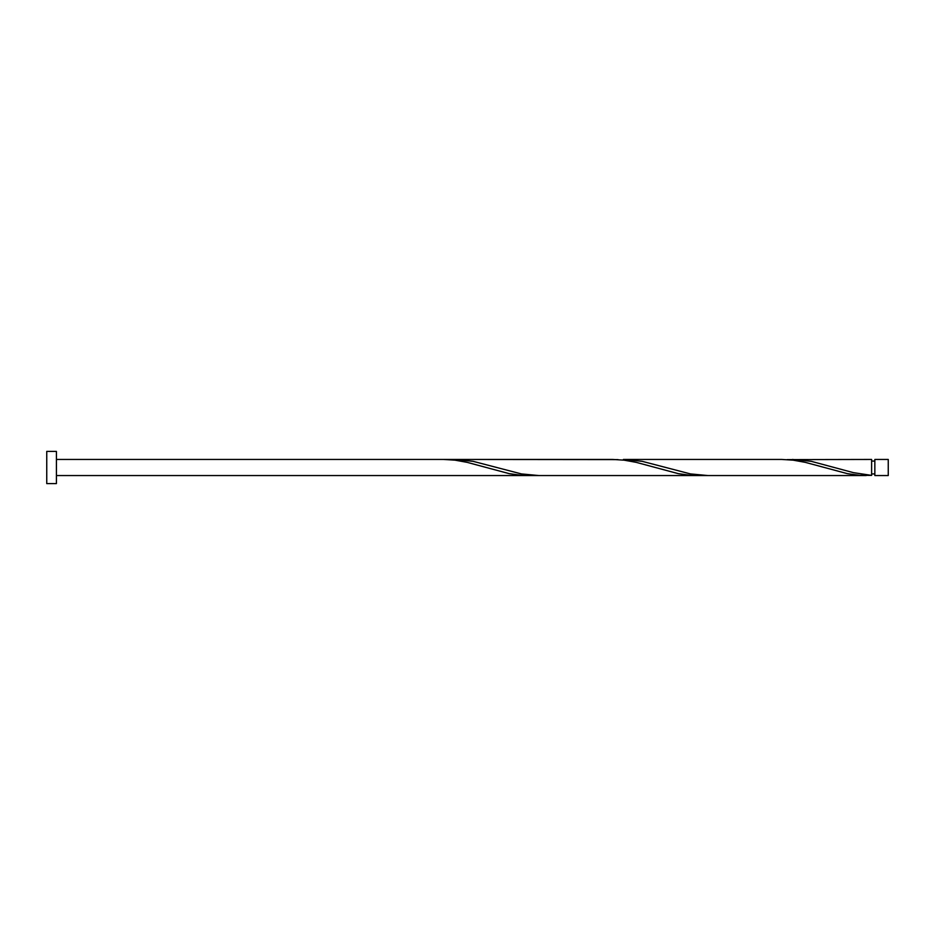 <?xml version="1.0" encoding="UTF-8"?>
<svg xmlns="http://www.w3.org/2000/svg" width="935" height="935" viewBox="0 0 935 935"><rect width="100%" height="100%" fill="white"/><g stroke="black" fill="none" stroke-linecap="round" stroke-linejoin="round"><path stroke-width="1.4" d="M888.25 467.5L888.25 475.553L874.844 475.553L874.844 459.447L888.25 459.447L888.25 467.5M56.416 467.5L56.416 483.605L46.75 483.605L46.75 451.395L56.416 451.395L56.416 467.5M866.231 475.553L707.935 475.553L690.474 473.916L642.158 461.329L623.4 459.447L781.695 459.447L793.125 460.16L805.199 462.334L847.461 473.671L859.546 475.307L871.619 475.389L871.619 459.447L787.083 459.611M871.619 475.377L853.503 472.666L811.241 461.329L792.471 459.447M707.935 475.553L538.864 475.553L521.403 473.916L473.087 461.329L454.328 459.447L618.012 459.611M454.328 459.447L448.94 459.611M702.547 475.389L690.474 475.307L678.389 473.671L636.127 462.334L624.054 460.16L612.612 459.447L443.541 459.447L454.971 460.16L467.056 462.334L509.318 473.671L521.403 475.307L533.476 475.389M56.416 475.553L697.159 475.553M874.844 473.94L871.619 473.94M443.541 459.447L56.416 459.447M874.844 461.06L871.619 461.06"/></g></svg>
